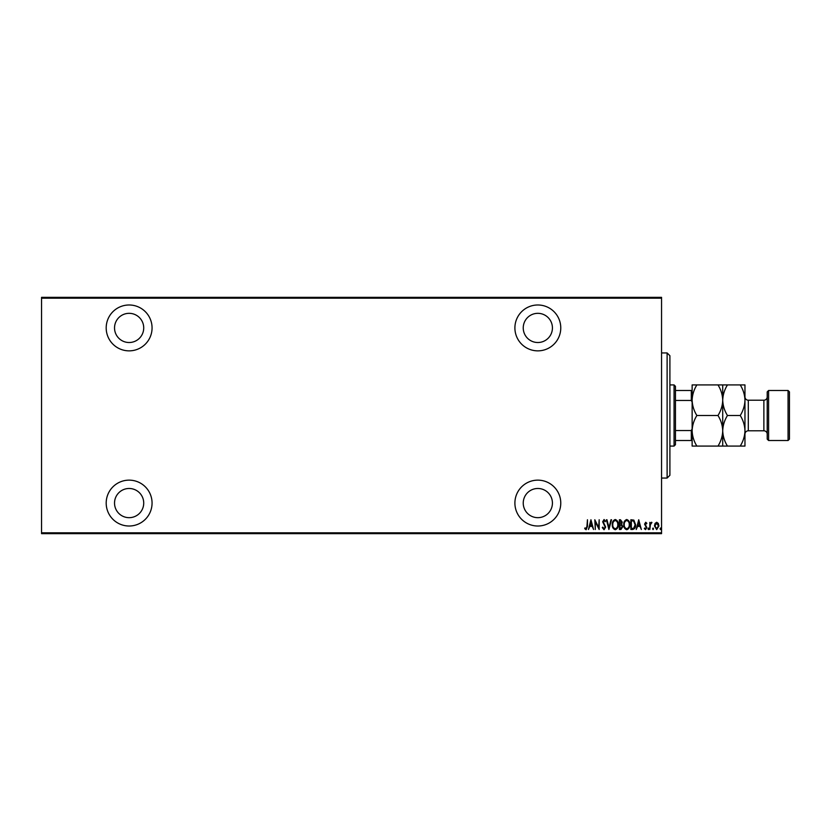 <?xml version="1.0" encoding="UTF-8"?>
<svg xmlns="http://www.w3.org/2000/svg" width="831" height="831" viewBox="0 0 831 831"><rect width="100%" height="100%" fill="white"/><g stroke="black" fill="none" stroke-linecap="round" stroke-linejoin="round"><path stroke-width="1.25" d="M537.834 526.013A22.936 22.936 0 0 0 560.769 503.077A22.936 22.936 0 0 0 537.834 480.141A22.936 22.936 0 0 0 514.898 503.077A22.936 22.936 0 0 0 537.834 526.013M129.127 526.013A22.936 22.936 0 0 0 152.063 503.077A22.936 22.936 0 0 0 129.127 480.141A22.936 22.936 0 0 0 106.191 503.077A22.936 22.936 0 0 0 129.127 526.013M129.127 350.859A22.936 22.936 0 0 0 152.063 327.923A22.936 22.936 0 0 0 129.127 304.987A22.936 22.936 0 0 0 106.191 327.923A22.936 22.936 0 0 0 129.127 350.859M537.834 350.859A22.936 22.936 0 0 0 560.769 327.923A22.936 22.936 0 0 0 537.834 304.987A22.936 22.936 0 0 0 514.898 327.923A22.936 22.936 0 0 0 537.834 350.859M537.834 313.329A14.594 14.594 0 0 1 552.428 327.923A14.594 14.594 0 0 1 537.834 342.517A14.594 14.594 0 0 1 523.239 327.923A14.594 14.594 0 0 1 537.834 313.329M129.127 313.329A14.594 14.594 0 0 1 143.721 327.923A14.594 14.594 0 0 1 129.127 342.517A14.594 14.594 0 0 1 114.533 327.923A14.594 14.594 0 0 1 129.127 313.329M129.127 488.483A14.594 14.594 0 0 1 143.721 503.077A14.594 14.594 0 0 1 129.127 517.671A14.594 14.594 0 0 1 114.533 503.077A14.594 14.594 0 0 1 129.127 488.483M537.834 488.483A14.594 14.594 0 0 1 552.428 503.077A14.594 14.594 0 0 1 537.834 517.671A14.594 14.594 0 0 1 523.239 503.077A14.594 14.594 0 0 1 537.834 488.483M655.036 523.437L656.698 522.252L658.339 523.426L658.941 525.961L656.698 529.617L654.444 525.961L655.036 523.437M649.832 529.492L649.832 522.377L650.33 523.426L651.452 522.252L651.951 522.502L650.434 524.662L649.832 529.492M645.708 522.252L646.84 523.27L646.487 523.883L645.687 523.125L645.085 524.091L646.84 527.56L645.573 529.617L644.337 528.651L644.679 527.997L645.562 528.745L646.331 527.602L644.586 524.122L645.708 522.252M632.661 529.492L630.864 529.492L630.864 519.759L633.866 520.113L635.611 524.745C635.84 527.311 634.863 528.89 632.661 529.492M619.386 529.492L619.386 519.759L620.477 519.759L622.253 522.169L621.619 524.247L622.762 526.729L620.934 529.492L619.386 529.492M608.905 529.492L606.412 519.759L606.962 519.759L608.967 527.612L610.982 519.759L611.533 519.759L608.905 529.492M595.308 529.492L594.809 519.759L598.684 527.436L599.182 519.759L599.182 529.492L595.308 521.837L595.308 529.492M586.956 526.231L587.455 519.759L587.455 526.335L586.104 529.742L584.702 528.62L585.014 527.872L586.146 528.745L586.956 526.231M661.559 532.827L661.559 533.658L41.55 533.658L41.55 532.827L661.559 532.827L661.559 298.173L41.55 298.173L41.55 297.342L661.559 297.342L661.559 298.173M41.55 532.827L41.55 298.173M590.945 519.759L593.563 529.492L592.223 526.376L589.792 526.376L588.452 529.492L590.945 519.759M604.033 529.742L602.298 527.612L602.787 527.124L604.044 528.745L605.165 527.093L602.672 521.785L604.054 519.51L605.539 521.162L605.072 521.754L603.992 520.507L603.171 521.743L605.664 527.103L604.033 529.742M612.281 524.673C612.104 522.117 613.091 520.403 615.231 519.51C617.433 520.341 618.441 522.045 618.264 524.621C618.43 527.176 617.433 528.88 615.283 529.742C613.122 528.9 612.115 527.218 612.281 524.673M623.759 524.673C623.582 522.117 624.569 520.403 626.709 519.51C628.901 520.341 629.919 522.045 629.742 524.621C629.908 527.176 628.911 528.88 626.761 529.742C624.6 528.9 623.593 527.218 623.759 524.673M638.727 519.759L641.345 529.492L640.005 526.376L637.574 526.376L636.234 529.492L638.727 519.759M647.962 528.807L648.46 527.997L648.959 528.807L648.46 529.617L647.962 528.807M652.574 528.807L653.073 527.997L653.571 528.807L653.073 529.617L652.574 528.807M660.063 528.807L660.562 527.997L661.061 528.807L660.562 529.617L660.063 528.807M591.963 525.379L591.007 521.639L590.052 525.379L591.963 525.379M617.765 524.621C617.89 522.543 617.049 521.172 615.262 520.507C613.475 521.193 612.655 522.585 612.779 524.662C612.655 526.729 613.486 528.09 615.262 528.745C617.059 528.09 617.9 526.719 617.765 524.621M620.57 520.757L619.884 520.757L619.884 523.883L621.754 522.19L620.57 520.757M620.217 524.88L619.884 528.495L620.622 528.495L622.253 526.729L621.276 524.995L620.217 524.88M629.244 524.621C629.368 522.543 628.527 521.172 626.74 520.507C624.954 521.193 624.133 522.585 624.258 524.662C624.133 526.729 624.964 528.09 626.74 528.745C628.537 528.09 629.379 526.719 629.244 524.621M631.363 520.757L631.363 528.495L633.7 528.246L635.113 524.745L633.565 521.037L631.363 520.757M639.745 525.379L638.79 521.639L637.834 525.379L639.745 525.379M658.432 525.961L656.687 523.125L654.942 525.961L656.687 528.745L658.432 525.961M667.116 352.946L669.9 355.72L669.9 475.28L667.116 478.054L667.116 352.946L661.559 352.946M667.116 478.054L661.559 478.054M674.066 384.919L675.458 386.311L675.458 444.689L674.066 446.081L674.066 384.919L669.9 384.919M674.066 446.081L669.9 446.081M675.458 390.477L692.14 390.477M692.14 402.152L691.309 400.459L691.309 390.477M675.458 400.459L691.309 400.459M675.458 430.541L691.309 430.541L692.14 428.848M692.14 440.523L691.309 440.523L691.309 430.541M675.458 440.523L691.309 440.523M767.21 439.132L767.21 391.868L768.602 390.477L768.602 440.523L767.21 439.132M788.058 390.477L789.45 391.868L789.45 439.132L788.058 440.523L788.058 390.477L768.602 390.477M767.21 396.875A3.334 3.334 0 0 1 763.876 400.21L748.305 400.21A3.334 3.334 0 0 1 744.96 396.875M767.21 434.125A3.334 3.334 0 0 0 763.876 430.79L748.305 430.79A3.334 3.334 0 0 0 744.96 434.125M788.058 440.523L768.602 440.523M696.866 415.5C693.916 410.743 692.337 405.642 692.14 400.21C692.316 394.839 693.895 389.739 696.866 384.919L692.14 384.919L692.14 430.79C692.316 425.42 693.895 420.32 696.866 415.5L717.994 415.5C720.944 420.257 722.523 425.358 722.721 430.79C722.544 436.161 720.965 441.261 717.994 446.081L696.866 446.081C693.916 441.323 692.337 436.223 692.14 430.79L692.14 446.081L696.866 446.081M722.721 384.919L722.721 400.21C722.908 394.839 724.476 389.739 727.457 384.919L717.994 384.919C720.944 389.677 722.523 394.777 722.721 400.21C722.544 405.58 720.965 410.68 717.994 415.5M717.994 384.919L696.866 384.919M717.994 446.081L727.457 446.081C724.497 441.323 722.918 436.223 722.721 430.79L722.721 446.081M722.721 400.21L722.721 430.79C722.908 425.42 724.476 420.32 727.457 415.5C724.497 410.743 722.918 405.642 722.721 400.21M740.234 446.081C743.205 441.261 744.784 436.161 744.96 430.79C744.773 425.358 743.194 420.257 740.234 415.5C743.205 410.68 744.784 405.58 744.96 400.21C744.773 394.777 743.194 389.677 740.234 384.919L744.96 384.919L744.96 446.081L727.457 446.081M740.234 415.5L727.457 415.5M740.234 384.919L727.457 384.919M763.876 430.79L763.876 400.21M748.305 400.21L748.305 430.79"/></g></svg>
